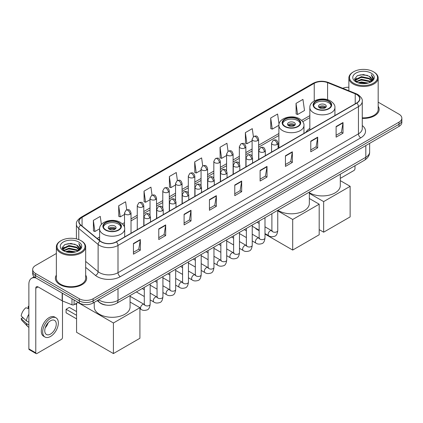 <?xml version="1.0" encoding="UTF-8"?>
<svg xmlns="http://www.w3.org/2000/svg" width="423" height="423" viewBox="0 0 423 423"><rect width="100%" height="100%" fill="white"/><g stroke="black" fill="none" stroke-linecap="round" stroke-linejoin="round"><path stroke-width="0.63" d="M278.889 146.289A17.264 9.967 0 0 0 278.08 146.818M309.842 128.418A17.264 9.967 0 0 0 305.919 132.272M106.046 305.083A9.771 5.642 180 0 1 99.865 302.773L97.253 300.616M56.359 253.483L35.548 265.501A9.771 5.642 0 0 0 32.687 269.488L32.687 273.744A9.771 5.642 0 0 0 35.548 277.731L79.307 303A9.771 5.642 0 0 0 93.129 303L398.989 126.414A9.771 5.642 0 0 0 401.85 122.421L401.85 120.296A9.771 5.642 0 0 1 398.989 124.283A9.771 5.642 0 0 0 401.85 120.296L401.85 118.165A9.771 5.642 0 0 0 398.989 114.178L378.178 102.16M32.687 269.488A9.771 5.642 0 0 0 35.548 273.48L79.307 298.744A9.771 5.642 0 0 0 93.129 298.744L93.129 300.869L398.989 124.283L93.129 300.869A9.771 5.642 0 0 1 79.307 300.869A9.771 5.642 0 0 0 93.129 300.869L93.129 303M35.548 273.48L35.548 275.606L79.307 300.869L35.548 275.606A9.771 5.642 0 0 1 32.687 271.619A9.771 5.642 0 0 0 35.548 275.606L35.548 277.731M56.359 275.124A15.635 9.026 0 0 0 55.381 278.265A15.635 9.026 0 0 0 59.96 284.647A15.635 9.026 0 0 0 77.002 286.604A15.635 9.026 0 0 0 86.652 278.265A15.635 9.026 0 0 0 85.673 275.124A15.635 9.026 0 0 1 86.652 278.265A15.635 9.026 0 0 1 77.002 286.604A15.635 9.026 0 0 1 59.96 284.647A15.635 9.026 0 0 1 55.381 278.265A15.635 9.026 0 0 1 56.359 275.124M356.61 94.498A10.422 6.017 180 0 1 359.661 98.755A10.422 6.017 180 0 1 356.61 103.006L116.161 241.829A10.422 6.017 180 0 1 100.251 241.025L80.899 225.073A10.422 6.017 180 0 1 79.016 221.62A10.422 6.017 180 0 1 82.067 217.364L314.236 83.326A10.422 6.017 180 0 1 327.582 82.649L355.22 93.821A10.422 6.017 180 0 1 356.61 94.498M356.795 94.392A10.686 6.171 0 0 0 355.368 93.7L327.735 82.527A10.686 6.171 0 0 0 314.051 83.22L81.882 217.258A10.686 6.171 0 0 0 80.687 225.158L100.04 241.115A10.686 6.171 0 0 0 116.341 241.935L356.795 103.112A10.686 6.171 0 0 0 356.795 94.392M133.435 243.532L133.435 254.17L140.341 250.183L140.341 239.545L133.435 243.532M133.435 252.282L138.755 249.21L140.314 239.899A2.607 1.507 -120 0 0 140.341 239.545M138.707 249.237L140.341 250.183M158.768 228.906L158.768 239.545L165.679 235.553L165.679 224.914L158.768 228.906M158.768 237.657L164.087 234.585L165.647 225.269A2.607 1.507 -120 0 0 165.679 224.914M164.045 234.612L165.679 235.553M184.1 214.281L184.1 224.914L191.011 220.928L191.011 210.289L184.1 214.281M184.1 223.032L189.425 219.955L190.985 210.643A2.607 1.507 -120 0 0 191.011 210.289M189.377 219.986L191.011 220.928M209.438 199.651L209.438 210.289L216.349 206.302L216.349 195.664L209.438 199.651M209.438 208.402L214.757 205.329L216.317 196.018A2.607 1.507 -120 0 0 216.349 195.664M214.715 205.356L216.349 206.302M336.111 126.519L336.111 137.158L343.021 133.166L343.021 122.527L336.111 126.519M336.111 135.27L341.435 132.193L342.995 122.882A2.607 1.507 -120 0 0 343.021 122.527M341.387 132.225L343.021 133.166M310.778 141.145L310.778 151.783L317.684 147.791L317.684 137.158L310.778 141.145M310.778 149.895L316.097 146.823L317.657 137.507A2.607 1.507 -120 0 0 317.684 137.158M316.05 146.85L317.684 147.791M285.44 155.77L285.44 166.408L292.351 162.421L292.351 151.783L285.44 155.77M285.44 164.521L290.765 161.449L292.325 152.137A2.607 1.507 -120 0 0 292.351 151.783M290.717 161.475L292.351 162.421M260.108 170.4L260.108 181.039L267.019 177.047L267.019 166.408L260.108 170.4M260.108 179.151L265.427 176.074L266.987 166.762A2.607 1.507 -120 0 0 267.019 166.408M265.38 176.105L267.019 177.047M234.77 185.025L234.77 195.664L241.681 191.672L241.681 181.033L234.77 185.025M234.77 193.776L240.095 190.704L241.655 181.388A2.607 1.507 -120 0 0 241.681 181.033M240.047 190.731L241.681 191.672M362.268 118.387A15.635 9.026 0 0 0 379.156 109.393A15.635 9.026 0 0 0 378.178 106.247A15.635 9.026 0 0 1 379.156 109.393A15.635 9.026 0 0 1 362.268 118.387M93.129 298.744L398.989 122.157A9.771 5.642 0 0 0 401.85 118.165M348.864 87.27A9.771 5.642 0 0 0 342.73 88.275M152.063 195.172L150.937 187.151L144.026 191.143L144.137 201.713M126.731 209.834L125.605 201.782L118.694 205.768L118.805 216.343M101.393 224.444L100.267 216.407L93.356 220.394L93.467 230.969M228.06 151.26L226.94 143.27L220.034 147.262L220.145 157.837M253.398 136.655L252.277 128.645L245.366 132.632L245.477 143.207M279.032 124.14L277.61 114.02L270.704 118.006L270.815 128.581M296.037 103.381L297.596 114.496L304.507 110.503L302.947 99.389L296.037 103.381L296.148 113.956M177.396 180.521L176.269 172.526L169.364 176.513L169.475 187.088M202.728 165.885L201.607 157.901L194.696 161.887L194.807 172.462M194.696 161.887L196.256 173.002L201.068 170.226M196.256 173.002L194.696 172.42M220.034 147.262L221.594 158.376L226.585 155.495M221.594 158.376L220.034 157.795M245.366 132.632L246.926 143.751L252.103 140.759M246.926 143.751L245.366 143.164M270.704 118.006L272.264 129.121L278.894 125.293M272.264 129.121L270.704 128.539M297.596 114.496L296.037 113.914M169.364 176.513L170.924 187.632L175.55 184.957M170.924 187.632L169.364 187.045M144.026 191.143L145.586 202.257L150.028 199.693M145.586 202.257L144.026 201.676M118.694 205.768L120.254 216.883L124.51 214.424M120.254 216.883L118.694 216.301M93.356 220.394L94.916 231.513L99.617 228.801M94.916 231.513L93.356 230.926M340.298 178.379L353.845 170.559A1.629 0.941 120 0 0 354.997 168.566L354.997 165.716M353.617 83.194A14.007 8.085 0 0 0 373.424 83.194A14.007 8.085 0 0 0 373.424 71.757L373.884 72.026A14.657 8.46 0 0 1 378.178 78.006A14.657 8.46 0 0 1 369.131 85.827A14.657 8.46 0 0 1 353.157 83.992A14.657 8.46 0 0 1 348.864 78.006A14.657 8.46 0 0 1 353.157 72.026L353.617 71.757A14.007 8.085 0 0 0 353.617 83.194M362.268 117.821A14.657 8.46 0 0 0 378.178 109.393L378.178 78.006M358.032 82.813L361.411 81.946L368.264 83.045M359 83.109L361.411 82.612L367.264 83.294M355.923 81.724L361.411 79.286L369.279 80.946L370.543 81.999M356.261 82.004L361.411 79.952L369.279 81.613L370.194 82.311M355.473 81.274L355.653 79.508L361.411 76.626L369.279 78.287L371.431 80.73M355.399 80.952L355.653 80.174L361.411 77.293L369.279 78.953L371.278 81.047M370.109 82.379A8.143 4.701 0 0 0 371.664 79.619A8.143 4.701 0 0 0 369.279 76.293L371.658 79.778M371.119 73.089A10.749 6.208 0 0 0 355.944 73.073A10.749 6.208 0 0 0 355.87 81.84A10.749 6.208 0 0 0 355.917 81.866A10.749 6.208 0 0 0 371.167 81.84A10.749 6.208 0 0 0 371.119 73.089M369.279 76.293L363.426 74.548L357.414 75.654L354.627 78.805L356.478 82.162M370.775 82.057L373.372 78.763L373.424 78.17L371.309 74.638L372.642 78.593L370.194 82.342M373.884 72.026L373.424 71.757A14.007 8.085 0 0 0 353.617 71.757M371.309 74.638L373.424 78.303M357.276 75.722L360.956 74.813L367.55 75.405M354.733 80L355.933 79.059M358.577 77.932L360.956 77.472L367.317 77.996M358.577 80.592L360.956 80.132L367.317 80.656M359.069 83.125L360.956 82.792L367.254 83.294M354.664 79.741L356.637 78.34M355.711 81.528L356.637 80.999M328.602 101.356A8.793 5.076 0 0 0 319.021 100.256A8.793 5.076 0 0 0 313.591 104.952A8.793 5.076 0 0 0 316.166 108.542A8.793 5.076 0 0 0 325.752 109.642A8.793 5.076 0 0 0 331.177 104.952A8.793 5.076 0 0 0 328.602 101.356M331.103 105.613A8.793 5.076 0 0 0 328.602 102.689A8.793 5.076 0 0 0 319.561 101.472A8.793 5.076 0 0 0 313.665 105.613M309.345 192.677A17.914 10.342 0 0 0 309.715 192.899A17.914 10.342 0 0 0 329.242 195.14A17.914 10.342 0 0 0 340.298 185.586L340.298 174.202M325.15 104.682A3.907 2.258 0 0 0 320.888 104.195A3.907 2.258 0 0 0 318.477 106.279A3.907 2.258 0 0 0 319.619 107.876A3.907 2.258 0 0 0 323.881 108.362A3.907 2.258 0 0 0 326.292 106.279A3.907 2.258 0 0 0 325.15 104.682M325.943 107.209A3.907 2.258 0 0 0 325.15 106.543A3.907 2.258 0 0 0 318.826 107.209M319.228 107.606A5.213 3.009 180 0 1 325.313 107.511L325.313 107.775M319.656 107.891A4.558 2.633 180 0 1 324.843 107.786L325.313 107.511M324.764 108.066L324.843 107.786M323.653 232.19L323.653 201.607L350.138 186.316L350.138 216.899L323.653 232.19L319.185 229.61M323.653 201.607L309.345 193.348M340.298 180.637L350.138 186.316M297.649 119.228A8.793 5.076 0 0 0 288.063 118.128A8.793 5.076 0 0 0 282.638 122.818A8.793 5.076 0 0 0 285.213 126.408A8.793 5.076 0 0 0 294.794 127.513A8.793 5.076 0 0 0 300.224 122.818A8.793 5.076 0 0 0 297.649 119.228M300.15 123.484A8.793 5.076 0 0 0 297.649 120.56A8.793 5.076 0 0 0 288.608 119.344A8.793 5.076 0 0 0 282.712 123.484M277.895 210.231A17.914 10.342 0 0 0 278.762 210.77A17.914 10.342 0 0 0 298.284 213.012A17.914 10.342 0 0 0 309.345 203.458L309.345 192.074M294.197 122.554A3.907 2.258 0 0 0 289.935 122.067A3.907 2.258 0 0 0 287.524 124.151A3.907 2.258 0 0 0 288.666 125.747A3.907 2.258 0 0 0 292.928 126.234A3.907 2.258 0 0 0 295.339 124.151A3.907 2.258 0 0 0 294.197 122.554M294.99 125.081A3.907 2.258 0 0 0 294.197 124.415A3.907 2.258 0 0 0 287.867 125.081M288.275 125.478A5.213 3.009 180 0 1 294.36 125.382L294.36 125.647M288.698 125.763A4.558 2.633 180 0 1 293.89 125.657L294.36 125.382M293.811 125.938L293.89 125.657M292.695 250.062L292.695 219.479L319.185 204.187L319.185 234.77L292.695 250.062L264.994 234.072M259.135 230.683L255.846 228.79L255.846 228.314M292.695 219.479L277.758 210.855M309.345 198.509L319.185 204.187M118.371 222.736A8.793 5.076 0 0 0 108.785 221.636A8.793 5.076 0 0 0 103.355 226.326A8.793 5.076 0 0 0 105.935 229.916A8.793 5.076 0 0 0 115.516 231.016A8.793 5.076 0 0 0 120.946 226.326A8.793 5.076 0 0 0 118.371 222.736M120.872 226.992A8.793 5.076 0 0 0 118.371 224.063A8.793 5.076 0 0 0 109.324 222.847A8.793 5.076 0 0 0 103.434 226.992M94.239 302.355L94.239 306.961A17.914 10.342 0 0 0 99.484 314.273A17.914 10.342 0 0 0 119.006 316.515A17.914 10.342 0 0 0 130.067 306.961L130.067 295.577M114.913 226.062A3.907 2.258 0 0 0 110.657 225.57A3.907 2.258 0 0 0 108.24 227.653A3.907 2.258 0 0 0 109.388 229.25A3.907 2.258 0 0 0 113.65 229.742A3.907 2.258 0 0 0 116.061 227.653A3.907 2.258 0 0 0 114.913 226.062M115.712 228.584A3.907 2.258 0 0 0 114.913 227.923A3.907 2.258 0 0 0 108.589 228.584M108.991 228.986A5.213 3.009 180 0 1 115.082 228.891L115.082 229.15M109.42 229.271A4.558 2.633 180 0 1 114.612 229.16L115.082 228.891M114.533 229.446L114.612 229.16M76.568 318.863L66.088 312.814L66.088 309.25L76.568 315.299M113.417 353.57L113.417 322.987L139.907 307.69L139.907 338.278L113.417 353.57L76.568 332.293L76.568 303.249M113.417 322.987L77.901 302.482M130.067 302.011L139.907 307.69M66.088 309.25L69.314 307.389L76.568 311.577M74.067 299.97L74.067 304.692L78.155 302.334M36.034 278.017A13.028 7.524 -120 0 0 31.566 278.286A13.028 7.524 -120 0 0 28.87 284.251L28.87 348.875L35.781 352.861L35.781 288.237A3.257 1.882 60 0 1 36.452 286.746A3.257 1.882 60 0 1 38.081 286.91L62.165 300.811L62.165 293.102M35.781 352.861A1.629 0.941 120 0 0 36.114 353.607L29.208 349.62A1.629 0.941 -60 0 1 28.87 348.875M36.114 353.607A1.629 0.941 120 0 0 36.928 353.528L61.346 339.431A1.629 0.941 120 0 0 62.493 337.438L62.493 300.965M74.067 304.692A1.629 0.941 180 0 1 71.984 304.798L62.382 300.917A1.629 0.941 180 0 1 62.165 300.811M50.517 334.085A8.143 4.701 120 0 0 55.836 326.91A8.143 4.701 120 0 0 54.588 320.385A8.143 4.701 120 0 0 50.517 320.793A8.143 4.701 120 0 0 45.198 327.968A8.143 4.701 120 0 0 46.445 334.493A8.143 4.701 120 0 0 50.517 334.085M45.256 327.777A8.143 4.701 120 0 0 48.18 322.712M28.87 306.633L28.177 306.426L28.177 308.06L28.87 308.462M56.058 317.847L54.673 317.049A11.072 6.393 120 0 0 49.137 317.599A11.072 6.393 120 0 0 41.903 327.36A11.072 6.393 120 0 0 43.601 336.232L44.981 337.031A11.072 6.393 120 0 0 50.517 336.481A11.072 6.393 120 0 0 57.755 326.725A11.072 6.393 120 0 0 56.058 317.847A11.072 6.393 120 0 0 50.517 318.397A11.072 6.393 120 0 0 43.283 328.158A11.072 6.393 120 0 0 44.981 337.031M28.87 314.247A10.749 6.208 120 0 0 26.422 320.872L21.15 315.939A8.471 4.891 120 0 1 25.877 307.754L28.87 308.663M28.87 322.284L26.422 320.872M24 318.609L22.567 317.779L21.15 318.598L26.422 323.532L28.87 324.943M26.422 323.532A10.749 6.208 120 0 0 27.749 326.535A10.749 6.208 120 0 0 28.563 327.175L28.87 327.349M28.87 306.231A8.471 4.891 120 0 0 28.177 306.426M21.15 318.598A8.471 4.891 120 0 0 22.149 320.708L27.749 326.535M61.113 252.071A14.007 8.085 0 0 0 80.92 252.071A14.007 8.085 0 0 0 80.92 240.634L81.38 240.899A14.657 8.46 0 0 1 85.673 246.884A14.657 8.46 0 0 1 76.626 254.704A14.657 8.46 0 0 1 60.653 252.869A14.657 8.46 0 0 1 56.359 246.884A14.657 8.46 0 0 1 60.653 240.899L61.113 240.634A14.007 8.085 0 0 0 61.113 252.071M56.359 246.884L56.359 278.265A14.657 8.46 0 0 0 60.653 284.251A14.657 8.46 0 0 0 76.626 286.085A14.657 8.46 0 0 0 85.673 278.265L85.673 246.884M65.528 251.69L68.912 250.823L75.759 251.918M66.496 251.981L68.912 251.484L74.76 252.166M63.418 250.601L68.912 248.164L76.775 249.824L78.038 250.871M63.757 250.876L68.912 248.824L76.775 250.485L77.689 251.188M62.969 250.146L63.154 248.386L68.912 245.504L76.775 247.164L78.927 249.607M62.9 249.824L63.154 249.047L68.912 246.165L76.775 247.825L78.773 249.924M77.605 251.257A8.143 4.701 0 0 0 79.159 248.491A8.143 4.701 0 0 0 76.775 245.166L79.154 248.655M78.62 241.961A10.749 6.208 0 0 0 63.439 241.951A10.749 6.208 0 0 0 63.371 250.712A10.749 6.208 0 0 0 63.418 250.739A10.749 6.208 0 0 0 78.662 250.712A10.749 6.208 0 0 0 78.62 241.961M76.775 245.166L70.921 243.421L64.915 244.526L62.123 247.677L63.973 251.035M78.276 250.929L80.872 247.635L80.92 247.043L78.81 243.511L80.143 247.471L77.695 251.214M81.38 240.899L80.92 240.634A14.007 8.085 0 0 0 61.113 240.634M78.81 243.511L80.92 247.18M64.772 244.594L68.452 243.69L75.051 244.283M62.229 248.877L63.434 247.931M66.078 246.81L68.452 246.35L74.813 246.868M66.078 249.47L68.452 249.01L74.813 249.528M66.564 252.002L68.452 251.669L74.749 252.171M62.16 248.613L64.132 247.212M63.212 250.405L64.132 249.871M98.702 299.78A13.028 7.524 0 0 0 99.574 300.341A13.028 7.524 0 0 0 118.001 300.341L365.821 157.261A13.028 7.524 0 0 0 369.639 151.942C369.734 155.178 368.01 157.943 364.473 160.243L116.653 303.323A6.514 3.759 60 0 0 118.001 300.341L118.001 288.639M365.821 145.56L365.821 157.261A6.514 3.759 60 0 1 364.473 160.243M98.173 300.087A6.514 4.357 129.5 0 0 99.31 302.202L97.332 300.573M398.989 126.414L398.989 122.157M79.307 303L79.307 298.744M362.268 125.557A16.286 9.401 180 0 1 360.756 137.845L120.306 276.668A3.257 1.882 60 0 1 118.001 272.682L358.45 133.858A13.028 7.524 0 0 0 362.268 128.539L362.268 101.303A13.028 7.524 180 0 1 358.45 106.622A3.257 1.882 -120 0 0 356.795 103.112M120.306 276.668A16.286 9.401 180 0 1 97.274 276.668A16.286 9.401 180 0 1 95.45 275.415L85.673 267.357M100.04 241.115A3.257 2.178 129.5 0 0 98.115 244.441L98.115 271.677A13.028 7.524 0 0 0 99.574 272.682A13.028 7.524 0 0 0 118.001 272.682L118.001 245.446A13.028 7.524 180 0 1 98.115 244.441L78.768 228.489A13.028 7.524 180 0 1 76.41 224.174L76.41 238.889M362.268 101.303C362.701 99.273 361.205 96.999 357.779 94.493L356.066 93.663A3.257 1.523 112 0 0 355.368 93.7M356.066 93.663L328.428 82.49C323.035 80.582 317.916 80.862 313.068 83.326A3.257 1.882 60 0 1 314.051 83.22M81.882 217.258A3.257 1.882 -120 0 0 80.899 217.364C77.52 219.796 76.024 222.064 76.41 224.174M80.687 225.158A3.257 2.178 129.5 0 0 78.768 228.489L78.768 239.614M328.428 82.49A3.257 1.523 112 0 0 327.735 82.527M116.341 241.935A3.257 1.882 60 0 1 118.001 245.446L358.45 106.622L358.45 133.858A3.257 1.882 60 0 0 360.756 137.845M85.673 261.419L98.115 271.677A3.257 2.178 -50.5 0 1 95.45 275.415M82.067 217.364L82.067 226.035M355.22 93.821L355.22 103.809M327.582 82.649L327.582 99.728M314.236 83.326L314.236 100.975M309.842 115.648L301.652 120.375M278.889 133.52L258.622 145.221M252.103 148.981L245.858 152.587M239.344 156.346L233.099 159.952M226.585 163.717L220.341 167.323M213.827 171.082L207.582 174.688M201.068 178.448L194.823 182.054M188.309 185.813L182.064 189.419M175.55 193.184L169.3 196.79M162.786 200.55L156.542 204.156M150.028 207.915L143.783 211.521M137.269 215.281L131.024 218.887M124.51 222.646L122.374 223.883M99.611 237.023L97.131 238.456M234.77 185.364L241.655 181.388M260.108 170.733L266.987 166.762M285.44 156.108L292.325 152.137M310.778 141.483L317.657 137.507M336.111 126.852L342.995 122.882M209.438 199.989L216.317 196.018M184.1 214.614L190.985 210.643M158.768 229.245L165.647 225.269M133.435 243.87L140.314 239.899M315.822 108.737A9.285 5.362 0 0 0 328.951 108.737A9.285 5.362 0 0 0 328.951 101.16A9.285 5.362 0 0 0 315.822 101.16A9.285 5.362 0 0 0 315.822 108.737M334.926 115.527L334.926 107.606A12.542 7.239 180 0 1 327.185 114.3A12.542 7.239 180 0 1 313.517 112.73A12.542 7.239 180 0 1 309.842 107.606L309.842 130.009M284.864 126.609A9.285 5.362 0 0 0 297.993 126.609A9.285 5.362 0 0 0 297.993 119.032A9.285 5.362 0 0 0 284.864 119.032A9.285 5.362 0 0 0 284.864 126.609M303.968 133.398L303.968 125.478A12.542 7.239 180 0 1 296.227 132.166A12.542 7.239 180 0 1 282.564 130.601A12.542 7.239 180 0 1 278.889 125.478L278.889 147.881M105.586 230.117A9.285 5.362 0 0 0 118.715 230.117A9.285 5.362 0 0 0 118.715 222.535A9.285 5.362 0 0 0 105.586 222.535A9.285 5.362 0 0 0 105.586 230.117M124.69 236.906L124.69 228.986A12.542 7.239 180 0 1 116.949 235.674A12.542 7.239 180 0 1 103.286 234.104A12.542 7.239 180 0 1 99.611 228.986L99.611 240.502M277.128 144.454A3.257 1.882 0 0 0 278.08 143.127C276.758 138.945 275.473 139.78 273.195 140.304A3.257 1.882 60 0 1 274.823 140.468A3.257 1.882 -120 0 1 277.128 144.454A3.257 1.882 0 0 1 272.523 144.454A3.257 1.882 0 0 1 271.566 143.127L273.195 140.304M264.994 233.596L268.753 235.77A2.929 1.692 -60 0 1 268.304 233.417A2.929 1.692 -60 0 1 270.218 230.836A2.929 1.692 -60 0 1 270.35 230.762A2.929 1.692 -60 0 1 271.682 230.688L264.994 226.828M272.063 230.984L271.799 231.201L271.894 230.567A2.929 1.692 -0 0 0 272.75 231.767A2.929 1.692 -0 0 0 276.764 231.841A2.929 1.692 -0 0 0 277.758 230.567C277.356 233.972 276.298 235.875 274.59 236.272C272.142 237.017 270.197 236.848 268.753 235.77M264.37 151.82A3.257 1.882 0 0 0 265.321 150.493C264 146.316 262.715 147.146 260.436 147.669A3.257 1.882 60 0 1 262.064 147.833A3.257 1.882 -120 0 1 264.37 151.82A3.257 1.882 0 0 1 259.759 151.82A3.257 1.882 0 0 1 258.807 150.493L260.436 147.669M252.235 240.967L255.994 243.135A2.929 1.692 -60 0 1 255.545 240.787A2.929 1.692 -60 0 1 257.459 238.202A2.929 1.692 -60 0 1 257.591 238.133A2.929 1.692 -60 0 1 258.924 238.059L252.235 234.194M259.299 238.35L259.04 238.567L259.135 237.938A2.929 1.692 -0 0 0 259.992 239.132A2.929 1.692 -0 0 0 264.005 239.207A2.929 1.692 -0 0 0 264.994 237.938C264.592 241.337 263.54 243.241 261.832 243.637C259.384 244.383 257.438 244.214 255.994 243.135M251.606 159.191A3.257 1.882 0 0 0 252.563 157.858C251.241 153.681 249.956 154.511 247.677 155.04A3.257 1.882 60 0 1 249.306 155.199A3.257 1.882 -120 0 1 251.606 159.191A3.257 1.882 0 0 1 247 159.191A3.257 1.882 0 0 1 246.049 157.858L247.677 155.04M239.476 248.333L243.236 250.501A2.929 1.692 -60 0 1 242.786 248.153A2.929 1.692 -60 0 1 244.7 245.567A2.929 1.692 -60 0 1 244.827 245.499A2.929 1.692 -60 0 1 246.165 245.425L239.476 241.565M246.54 245.721L246.281 245.937L246.371 245.303A2.929 1.692 -0 0 0 247.233 246.498A2.929 1.692 -0 0 0 251.246 246.572A2.929 1.692 -0 0 0 252.235 245.303C251.833 248.708 250.781 250.606 249.073 251.008C246.625 251.754 244.679 251.585 243.236 250.501M238.847 166.556A3.257 1.882 0 0 0 239.804 165.224C238.482 161.047 237.197 161.877 234.918 162.406A3.257 1.882 60 0 1 236.547 162.564A3.257 1.882 -120 0 1 238.847 166.556A3.257 1.882 0 0 1 234.242 166.556A3.257 1.882 0 0 1 233.29 165.224L234.918 162.406M226.717 255.698L230.472 257.866A2.929 1.692 -60 0 1 230.022 255.518A2.929 1.692 -60 0 1 231.941 252.933A2.929 1.692 -60 0 1 232.068 252.864A2.929 1.692 -60 0 1 233.406 252.79L226.717 248.93M233.782 253.086L233.522 253.303L233.612 252.668A2.929 1.692 -0 0 0 234.474 253.863A2.929 1.692 -0 0 0 238.482 253.937A2.929 1.692 -0 0 0 239.476 252.668C239.074 256.074 238.022 257.977 236.314 258.374C233.866 259.119 231.92 258.95 230.472 257.866M226.088 173.922A3.257 1.882 0 0 0 227.045 172.595C225.723 168.412 224.439 169.248 222.16 169.771A3.257 1.882 60 0 1 223.788 169.935A3.257 1.882 -120 0 1 226.088 173.922A3.257 1.882 0 0 1 221.483 173.922A3.257 1.882 0 0 1 220.531 172.595L222.16 169.771M213.959 263.064L217.713 265.232A2.929 1.692 -60 0 1 217.263 262.884A2.929 1.692 -60 0 1 219.177 260.304A2.929 1.692 -60 0 1 219.31 260.23A2.929 1.692 -60 0 1 220.647 260.156L213.959 256.296M221.023 260.452L220.758 260.668L220.854 260.034A2.929 1.692 -0 0 0 221.715 261.234A2.929 1.692 -0 0 0 225.723 261.303A2.929 1.692 -0 0 0 226.717 260.034C226.316 263.439 225.263 265.343 223.556 265.739C221.107 266.485 219.156 266.316 217.713 265.232M213.329 181.287A3.257 1.882 0 0 0 214.281 179.96C212.959 175.783 211.674 176.613 209.396 177.137A3.257 1.882 60 0 1 211.024 177.3A3.257 1.882 -120 0 1 213.329 181.287A3.257 1.882 0 0 1 208.724 181.287A3.257 1.882 0 0 1 207.767 179.96L209.396 177.137M201.2 270.434L204.954 272.602A2.929 1.692 -60 0 1 204.505 270.249A2.929 1.692 -60 0 1 206.419 267.669A2.929 1.692 -60 0 1 206.551 267.6A2.929 1.692 -60 0 1 207.883 267.521L201.2 263.661M208.264 267.817L208 268.034L208.095 267.405A2.929 1.692 -0 0 0 208.951 268.6A2.929 1.692 -0 0 0 212.965 268.674A2.929 1.692 -0 0 0 213.959 267.405C213.557 270.805 212.499 272.708 210.797 273.105C208.343 273.85 206.398 273.681 204.954 272.602M200.571 188.653A3.257 1.882 0 0 0 201.522 187.326C200.201 183.148 198.916 183.979 196.637 184.502A3.257 1.882 60 0 1 198.265 184.666A3.257 1.882 -120 0 1 200.571 188.653A3.257 1.882 0 0 1 195.965 188.653A3.257 1.882 0 0 1 195.008 187.326L196.637 184.502M188.441 277.8L192.195 279.968A2.929 1.692 -60 0 1 191.746 277.62A2.929 1.692 -60 0 1 193.66 275.035A2.929 1.692 -60 0 1 193.792 274.966A2.929 1.692 -60 0 1 195.125 274.892L188.441 271.027M195.505 275.188L195.241 275.405L195.336 274.77A2.929 1.692 -0 0 0 196.193 275.965A2.929 1.692 -0 0 0 200.206 276.039A2.929 1.692 -0 0 0 201.2 274.77C200.798 278.175 199.741 280.074 198.038 280.475C195.585 281.216 193.639 281.052 192.195 279.968M187.812 196.023A3.257 1.882 0 0 0 188.764 194.691C187.442 190.514 186.157 191.344 183.878 191.873A3.257 1.882 60 0 1 185.507 192.031A3.257 1.882 -120 0 1 187.812 196.023A3.257 1.882 0 0 1 183.207 196.023A3.257 1.882 0 0 1 182.25 194.691L183.878 191.873M175.677 285.165L179.437 287.333A2.929 1.692 -60 0 1 178.987 284.986A2.929 1.692 -60 0 1 180.901 282.4A2.929 1.692 -60 0 1 181.033 282.331A2.929 1.692 -60 0 1 182.366 282.257L175.677 278.397M182.747 282.553L182.482 282.77L182.577 282.136A2.929 1.692 -0 0 0 183.434 283.331A2.929 1.692 -0 0 0 187.447 283.405A2.929 1.692 -0 0 0 188.441 282.136C188.039 285.541 186.982 287.439 185.274 287.841C182.826 288.586 180.88 288.417 179.437 287.333M175.053 203.389A3.257 1.882 0 0 0 176.005 202.057C174.683 197.879 173.398 198.715 171.119 199.238A3.257 1.882 60 0 1 172.748 199.397A3.257 1.882 -120 0 1 175.053 203.389A3.257 1.882 0 0 1 170.443 203.389A3.257 1.882 0 0 1 169.491 202.057L171.119 199.238M162.918 292.531L166.678 294.699A2.929 1.692 -60 0 1 166.228 292.351A2.929 1.692 -60 0 1 168.143 289.771A2.929 1.692 -60 0 1 168.269 289.697A2.929 1.692 -60 0 1 169.607 289.623L162.918 285.763M169.983 289.919L169.723 290.136L169.819 289.501A2.929 1.692 -0 0 0 170.675 290.701A2.929 1.692 -0 0 0 174.688 290.77A2.929 1.692 -0 0 0 175.677 289.501C175.275 292.906 174.223 294.81 172.515 295.206C170.067 295.952 168.121 295.783 166.678 294.699M162.289 210.754A3.257 1.882 0 0 0 163.246 209.427C161.924 205.245 160.64 206.08 158.361 206.604A3.257 1.882 60 0 1 159.989 206.768A3.257 1.882 -120 0 1 162.289 210.754A3.257 1.882 0 0 1 157.684 210.754A3.257 1.882 0 0 1 156.732 209.427L158.361 206.604M150.16 299.896L153.914 302.07A2.929 1.692 -60 0 1 153.464 299.717A2.929 1.692 -60 0 1 155.384 297.136A2.929 1.692 -60 0 1 155.511 297.062A2.929 1.692 -60 0 1 156.848 296.988L150.16 293.128M157.224 297.284L156.965 297.501L157.055 296.867A2.929 1.692 -0 0 0 157.916 298.067A2.929 1.692 -0 0 0 161.924 298.141A2.929 1.692 -0 0 0 162.918 296.867C162.517 300.272 161.464 302.175 159.757 302.572C157.308 303.317 155.363 303.148 153.914 302.07M149.531 218.12A3.257 1.882 0 0 0 150.488 216.793C149.166 212.616 147.881 213.446 145.602 213.969A3.257 1.882 60 0 1 147.23 214.133A3.257 1.882 -120 0 1 149.531 218.12A3.257 1.882 0 0 1 144.925 218.12A3.257 1.882 0 0 1 143.973 216.793L145.602 213.969M139.907 308.711L141.155 309.435A2.929 1.692 -60 0 1 140.706 307.087A2.929 1.692 -60 0 1 142.625 304.502A2.929 1.692 -60 0 1 142.752 304.433A2.929 1.692 -60 0 1 144.09 304.359L130.067 296.259M144.465 304.65L144.201 304.867L144.296 304.237A2.929 1.692 -0 0 0 145.158 305.432A2.929 1.692 -0 0 0 149.166 305.506A2.929 1.692 -0 0 0 150.16 304.237C149.758 307.637 148.706 309.541 146.998 309.937C144.55 310.683 142.599 310.514 141.155 309.435M257.665 140.584A3.257 1.882 0 0 0 258.622 139.257C257.3 135.08 256.015 135.91 253.731 136.433A3.257 1.882 60 0 1 255.365 136.597A3.257 1.882 -120 0 1 257.665 140.584A3.257 1.882 0 0 1 253.06 140.584A3.257 1.882 0 0 1 252.103 139.257L253.731 136.433M244.906 147.955A3.257 1.882 0 0 0 245.858 146.622C244.536 142.445 243.251 143.275 240.973 143.804A3.257 1.882 60 0 1 242.601 143.963A3.257 1.882 -120 0 1 244.906 147.955A3.257 1.882 0 0 1 240.301 147.955A3.257 1.882 0 0 1 239.344 146.622L240.973 143.804M232.148 155.32A3.257 1.882 0 0 0 233.099 153.988C231.778 149.811 230.493 150.641 228.214 151.17A3.257 1.882 60 0 1 229.842 151.328A3.257 1.882 -120 0 1 232.148 155.32A3.257 1.882 0 0 1 227.542 155.32A3.257 1.882 0 0 1 226.585 153.988L228.214 151.17M219.389 162.686A3.257 1.882 0 0 0 220.341 161.353C219.019 157.176 217.734 158.012 215.455 158.535A3.257 1.882 60 0 1 217.084 158.694A3.257 1.882 -120 0 1 219.389 162.686A3.257 1.882 0 0 1 214.778 162.686A3.257 1.882 0 0 1 213.827 161.353L215.455 158.535M206.625 170.051A3.257 1.882 0 0 0 207.582 168.724C206.26 164.547 204.975 165.377 202.696 165.901A3.257 1.882 60 0 1 204.325 166.065A3.257 1.882 -120 0 1 206.625 170.051A3.257 1.882 0 0 1 202.02 170.051A3.257 1.882 0 0 1 201.068 168.724L202.696 165.901M193.866 177.417A3.257 1.882 0 0 0 194.823 176.09C193.501 171.912 192.216 172.743 189.938 173.266A3.257 1.882 60 0 1 191.566 173.43A3.257 1.882 -120 0 1 193.866 177.417A3.257 1.882 0 0 1 189.261 177.417A3.257 1.882 0 0 1 188.309 176.09L189.938 173.266M181.107 184.788A3.257 1.882 0 0 0 182.064 183.455C180.743 179.278 179.458 180.108 177.179 180.637A3.257 1.882 60 0 1 178.807 180.795A3.257 1.882 -120 0 1 181.107 184.788A3.257 1.882 0 0 1 176.502 184.788A3.257 1.882 0 0 1 175.55 183.455L177.179 180.637M168.349 192.153A3.257 1.882 0 0 0 169.3 190.821C167.979 186.643 166.694 187.479 164.415 188.002A3.257 1.882 60 0 1 166.043 188.161A3.257 1.882 -120 0 1 168.349 192.153A3.257 1.882 0 0 1 163.743 192.153A3.257 1.882 0 0 1 162.786 190.821L164.415 188.002M155.59 199.519A3.257 1.882 0 0 0 156.542 198.191C155.22 194.009 153.935 194.844 151.656 195.368A3.257 1.882 60 0 1 153.285 195.532A3.257 1.882 -120 0 1 155.59 199.519A3.257 1.882 0 0 1 150.985 199.519A3.257 1.882 0 0 1 150.028 198.191L151.656 195.368M142.831 206.884A3.257 1.882 0 0 0 143.783 205.557C142.461 201.38 141.176 202.21 138.897 202.733A3.257 1.882 60 0 1 140.526 202.897A3.257 1.882 -120 0 1 142.831 206.884A3.257 1.882 0 0 1 138.226 206.884A3.257 1.882 0 0 1 137.269 205.557L138.897 202.733M130.073 214.25A3.257 1.882 0 0 0 131.024 212.922C129.702 208.745 128.418 209.575 126.139 210.104A3.257 1.882 60 0 1 127.767 210.263A3.257 1.882 -120 0 1 130.073 214.25A3.257 1.882 0 0 1 125.462 214.25A3.257 1.882 0 0 1 124.51 212.922L126.139 210.104M35.781 288.237L38.081 286.91M62.382 293.224L62.382 300.917M71.984 304.798L71.984 298.77M116.653 303.323C111.408 305.956 106.168 305.956 100.928 303.323L99.31 302.202M369.639 151.942L369.639 143.355M313.068 83.326L80.899 217.364M309.842 117.631L302.778 121.708M278.889 135.503L258.622 147.204M252.103 150.963L245.858 154.569M239.344 158.334L233.099 161.935M226.585 165.7L220.341 169.306M213.827 173.065L207.582 176.671M201.068 180.431L194.823 184.037M188.309 187.796L182.064 191.402M175.55 195.167L169.3 198.773M162.786 202.532L156.542 206.138M150.028 209.898L143.783 213.504M137.269 217.263L131.024 220.869M124.51 224.629L123.5 225.216M99.611 239.006L98.548 239.619M355.378 81.158L355.378 80.619M348.864 90.755L348.864 78.006M334.926 107.606C335.201 105.401 333.752 103.196 330.58 100.997C323.183 96.423 309.409 100.092 309.842 107.606M303.968 125.478C304.243 123.273 302.794 121.068 299.621 118.868C292.23 114.295 278.456 117.964 278.889 125.478M124.69 228.986C124.965 226.776 123.516 224.576 120.344 222.376C112.952 217.797 99.178 221.472 99.611 228.986M76.568 304.692L75.32 303.973M272.28 230.926L271.682 230.688M277.758 210.31L277.758 230.567M278.08 148.346L278.08 143.127M259.135 230.212L252.235 226.231M271.894 213.694L271.894 230.567M271.566 152.106L271.566 143.127M259.135 223.444L257.068 222.255M259.521 238.292L258.924 238.059M264.994 217.676L264.994 237.938M265.321 155.712L265.321 150.493M246.371 237.578L239.476 233.596M259.135 221.06L259.135 237.938M258.807 159.471L258.807 150.493M246.371 230.81L244.309 229.62M246.762 245.657L246.165 245.425M252.235 225.041L252.235 245.303M252.563 163.077L252.563 157.858M233.612 244.949L226.717 240.967M246.371 228.425L246.371 245.303M246.049 166.842L246.049 157.858M233.612 238.175L231.55 236.986M233.998 253.023L233.406 252.79M239.476 232.407L239.476 252.668M239.804 170.448L239.804 165.224M220.854 252.314L213.959 248.333M233.612 235.796L233.612 252.668M233.29 174.207L233.29 165.224M220.854 245.546L218.791 244.351M221.24 260.394L220.647 260.156M226.717 239.778L226.717 260.034M227.045 177.813L227.045 172.595M208.095 259.68L201.2 255.698M220.854 243.162L220.854 260.034M220.531 181.573L220.531 172.595M208.095 252.912L206.033 251.717M208.481 267.759L207.883 267.521M213.959 247.143L213.959 267.405M214.281 185.179L214.281 179.96M195.336 267.045L188.441 263.064M208.095 250.527L208.095 267.405M207.767 188.938L207.767 179.96M195.336 260.277L193.274 259.088M195.722 275.124L195.125 274.892M201.2 254.509L201.2 274.77M201.522 192.544L201.522 187.326M182.577 274.416L175.677 270.434M195.336 257.893L195.336 274.77M195.008 196.309L195.008 187.326M182.577 267.643L180.51 266.453M182.963 282.49L182.366 282.257M188.441 261.874L188.441 282.136M188.764 199.91L188.764 194.691M169.819 281.781L162.918 277.8M182.577 265.258L182.577 282.136M182.25 203.675L182.25 194.691M169.819 275.008L167.751 273.818M170.205 289.861L169.607 289.623M175.677 269.245L175.677 289.501M176.005 207.281L176.005 202.057M157.055 289.147L150.16 285.165M169.819 272.629L169.819 289.501M169.491 211.04L169.491 202.057M157.055 282.379L154.992 281.184M157.441 297.226L156.848 296.988M162.918 276.61L162.918 296.867M163.246 214.646L163.246 209.427M144.296 296.512L136.37 291.939M157.055 279.994L157.055 296.867M156.732 218.405L156.732 209.427M144.296 289.744L142.234 288.555M144.682 304.592L144.09 304.359M150.16 283.976L150.16 304.237M150.488 222.012L150.488 216.793M144.296 287.36L144.296 304.237M143.973 225.771L143.973 216.793M258.622 159.582L258.622 139.257M252.103 156.193L252.103 139.257M245.858 166.948L245.858 146.622M239.344 163.564L239.344 146.622M233.099 174.313L233.099 153.988M226.585 170.929L226.585 153.988M220.341 181.684L220.341 161.353M213.827 178.294L213.827 161.353M207.582 189.049L207.582 168.724M201.068 185.66L201.068 168.724M194.823 196.415L194.823 176.09M188.309 193.031L188.309 176.09M182.064 203.78L182.064 183.455M175.55 200.396L175.55 183.455M169.3 211.146L169.3 190.821M162.786 207.762L162.786 190.821M156.542 218.517L156.542 198.191M150.028 215.127L150.028 198.191M143.783 225.882L143.783 205.557M137.269 229.641L137.269 205.557M131.024 233.247L131.024 212.922M124.51 227.474L124.51 212.922M31.566 278.286L34.205 276.764M62.874 250.035L62.874 249.496"/></g></svg>

